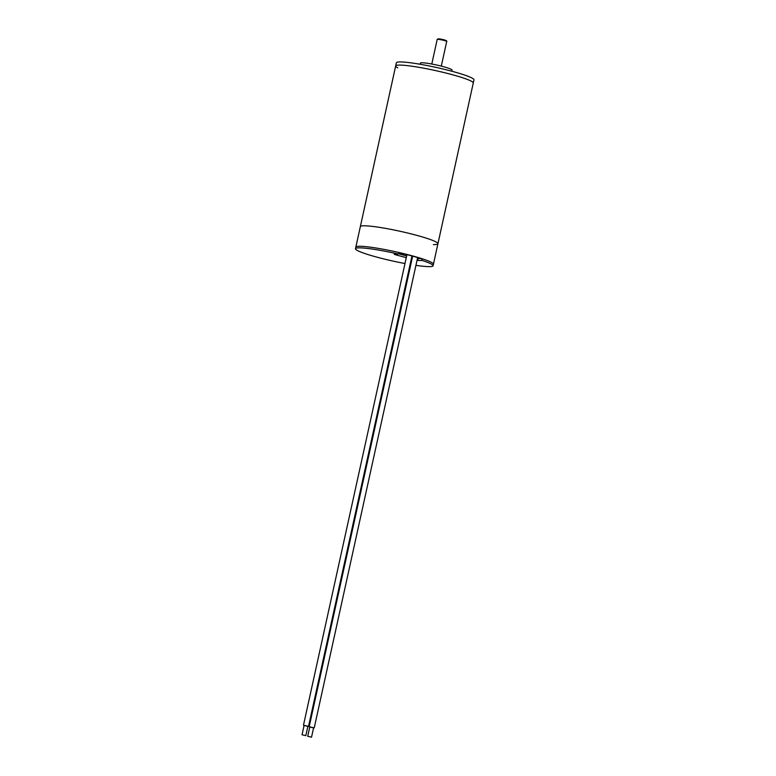 <?xml version="1.0" encoding="UTF-8"?>
<svg xmlns="http://www.w3.org/2000/svg" width="776" height="776" viewBox="0 0 776 776"><rect width="100%" height="100%" fill="white"/><g stroke="black" fill="none" stroke-linecap="round" stroke-linejoin="round"><path stroke-width="1.16" d="M433.377 244.566A39.731 4.026 -167.6 0 0 437.936 243.713L473.273 83.013A39.731 4.026 -167.6 0 0 451.448 74.467A39.731 4.026 -167.6 0 0 395.673 65.95L396.361 62.798A39.731 4.026 -167.6 0 1 452.146 71.314A39.731 4.026 -167.6 0 1 473.961 79.86L473.273 83.013A39.731 4.026 -167.6 0 0 451.448 74.467A39.731 4.026 -167.6 0 0 395.673 65.95A39.731 4.026 -167.6 0 0 397.748 67.822M416.111 235.176A39.731 4.026 -167.6 0 0 360.336 226.65A39.731 4.026 12.4 0 1 364.235 225.797A39.731 4.026 12.4 0 1 408.273 233.169A39.731 4.026 12.4 0 1 437.936 243.713A39.731 4.026 -167.6 0 0 416.111 235.176M451.787 71.227L452.039 70.082A16.218 1.639 -167.6 0 0 443.135 66.6A16.218 1.639 -167.6 0 0 420.369 63.118L420.117 64.263M437.936 243.713L433.435 264.199A39.731 4.026 12.4 0 0 421.484 258.534L422.319 260.493A39.731 4.026 12.4 0 1 433.086 265.77A39.731 4.026 12.4 0 1 415.926 265.363M410.795 264.558A39.731 4.026 12.4 0 1 410.097 264.441M404.985 263.53A39.731 4.026 12.4 0 1 355.486 248.708A39.731 4.026 12.4 0 1 398.107 253.975L395.003 254.024A1.62 1.465 90 0 1 394.654 253.975L398.107 253.975L400.115 252.782A39.731 4.026 12.4 0 0 355.835 247.137L355.486 248.708M421.484 258.534L420.747 258.534A38.102 3.861 -167.6 0 0 400.067 252.947M313.417 727.742L309.808 726.87L307.733 736.327L311.535 737.161L307.733 736.327M313.572 727.878L309.769 727.034M307.723 726.21L304.114 725.337L302.039 734.785L305.841 735.629L302.039 734.785M307.878 726.336L304.076 725.502M433.086 265.77L433.435 264.199A39.731 4.026 -167.6 0 0 403.762 253.655A39.731 4.026 -167.6 0 0 359.734 246.273A39.731 4.026 -167.6 0 0 355.835 247.137L395.673 65.95M437.683 39.295A4.869 0.495 -167.6 0 0 437.198 39.401L438.246 38.8C442.068 39.13 447.762 40.527 446.704 41.487A4.869 0.495 -167.6 0 0 443.077 40.197A4.869 0.495 -167.6 0 0 437.683 39.295M438.391 38.819L445.793 40.808M406.275 257.661L396.846 255.129A4.869 0.495 12.4 0 1 394.654 253.975M422.319 260.493L418.865 260.493A4.869 0.495 12.4 0 1 417.042 260.309M411.969 259.203L411.29 259.019M417.983 257.671L417.789 258.534L420.747 258.534M417.43 258.515L417.789 258.534A1.62 1.465 -90 0 0 418.865 260.493M399.165 253.897L406.663 255.915M411.678 257.263L412.357 257.448M396.846 255.129A1.62 0.669 -74.9 0 0 397.748 254.024M437.198 39.401L431.786 64.03M446.704 41.487L441.292 66.115M313.611 727.704L311.535 737.161M417.643 257.564L314.241 727.84M412.648 256.129L309.178 726.734M307.917 726.171L305.841 735.629M411.969 255.944L308.547 726.307M406.944 254.615L303.484 725.191"/></g></svg>
